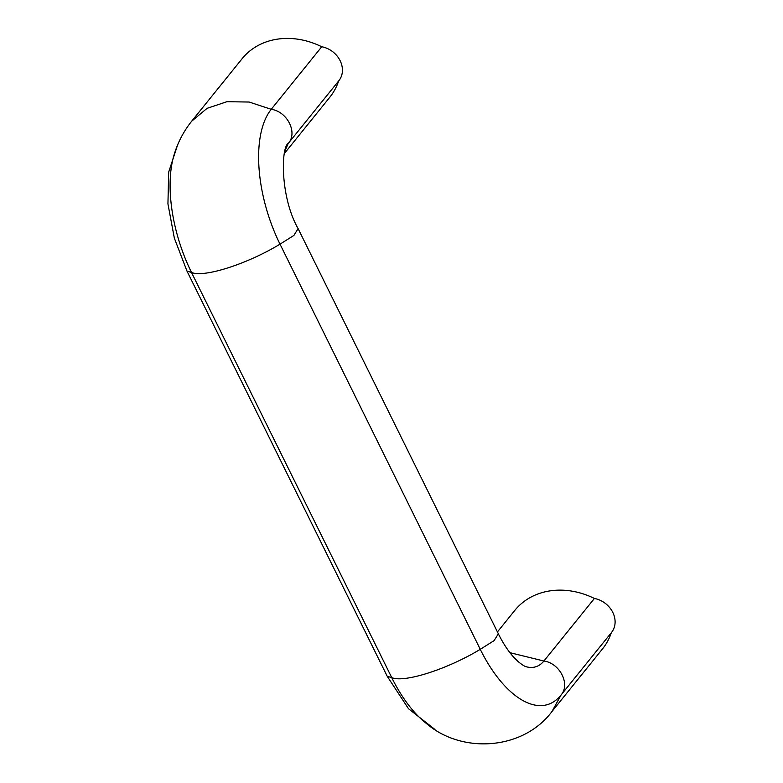 <?xml version="1.0" encoding="UTF-8"?>
<svg xmlns="http://www.w3.org/2000/svg" width="783" height="783" viewBox="0 0 783 783"><rect width="100%" height="100%" fill="white"/><g stroke="black" fill="none" stroke-linecap="round" stroke-linejoin="round"><path stroke-width="1.17" d="M191.62 121.277C183.604 131.378 177.77 142.526 174.12 154.711A104.531 50.043 -107.7 0 0 191.502 272.445L391.735 677.608L387.242 676.306L187 271.143L191.492 272.445C203.913 277.896 247.105 264.106 280.02 244.159L480.273 649.322L494.122 640.611L498.35 633.79L298.108 228.626M191.179 121.815L242.104 58.725A73.318 61.397 38.9 0 1 321.735 46.755A22.433 18.782 38.9 0 1 340.057 60.555A22.433 18.782 38.9 0 1 338.814 80.776L288.32 143.328C281.019 146.989 279.932 196.602 298.098 228.626L293.879 235.448L280.02 244.159A104.531 50.043 -107.7 0 1 271.241 109.307C287.439 111.519 298.049 132.983 288.154 143.534M338.814 80.776A22.433 18.782 38.9 0 1 338.647 80.982A73.318 61.397 38.9 0 1 329.751 97.298L284.386 153.497M321.735 46.755L271.241 109.307L249.102 102.035L226.923 101.702L207.055 108.348L191.61 121.267M497.43 631.93L514.783 610.437A73.318 61.397 38.9 0 1 594.405 598.466A22.433 18.782 38.9 0 1 612.727 612.277A22.433 18.782 38.9 0 1 611.494 632.498A22.433 18.782 38.9 0 1 611.317 632.703A73.318 61.397 38.9 0 1 602.43 649.009L551.496 712.099M561.157 694.844L551.937 711.561C523.034 750.29 461.95 754 426.696 723.717A104.531 50.043 72.3 0 1 391.735 677.618M480.253 649.332A104.531 50.043 72.3 0 0 560.452 695.715A104.531 50.043 72.3 0 0 560.824 695.255C570.719 684.704 560.109 663.24 543.911 661.018A64.95 31.095 72.3 0 1 526.45 666.813C525.119 666.705 522.418 665.021 518.326 661.752L513.991 657.495C508.48 651.525 503.263 643.626 498.331 633.79M594.405 598.466L543.911 661.018L509.948 652.689M391.735 677.608C404.145 683.079 447.347 669.269 480.273 649.322M288.144 143.563L284.943 151.148M187.01 271.143L174.345 238.13L167.934 203.893L168.688 172.074L177.516 145.217M561 695.05L611.494 632.498M434.976 729.492L408.501 708.723L387.301 676.414"/></g></svg>

